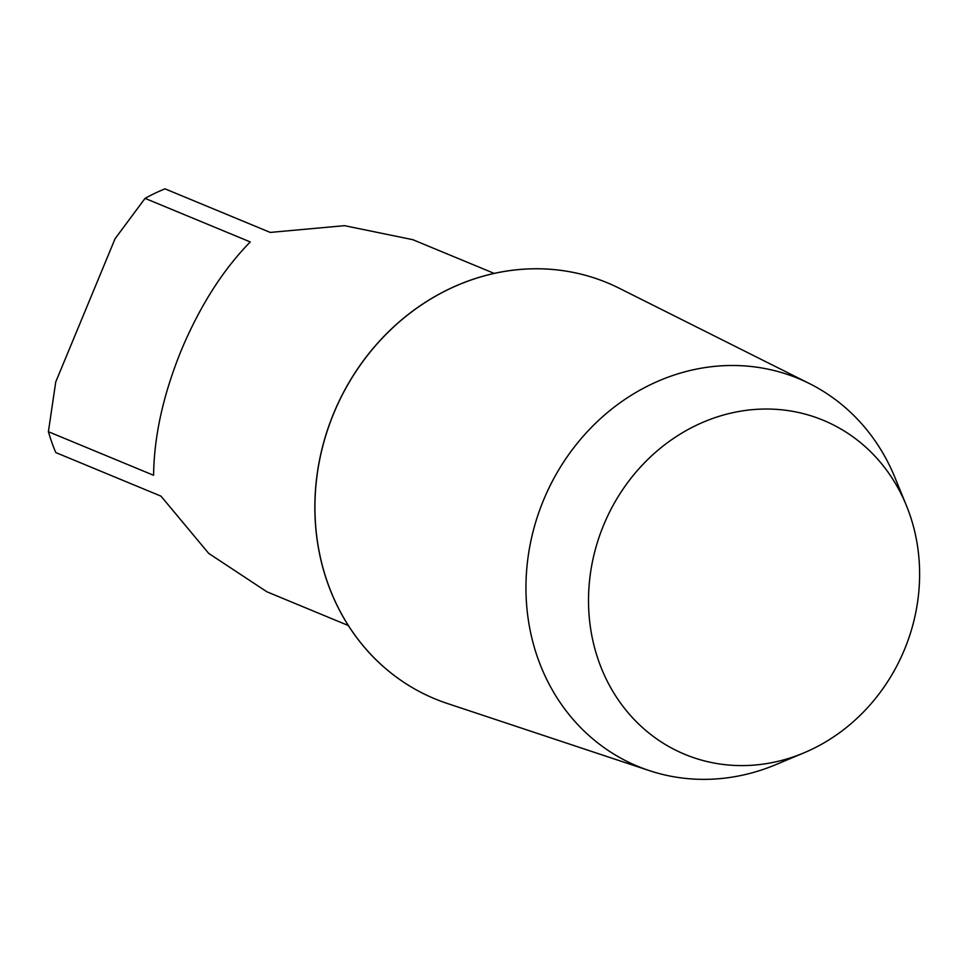 <?xml version="1.0" encoding="UTF-8"?>
<svg xmlns="http://www.w3.org/2000/svg" width="968" height="968" viewBox="0 0 968 968"><rect width="100%" height="100%" fill="white"/><g stroke="black" fill="none" stroke-linecap="round" stroke-linejoin="round"><path stroke-width="1.45" d="M803.912 752.874A180.81 162.793 -67.5 0 1 684.872 754.362A180.81 162.793 -67.5 0 1 603.669 525.019A180.81 162.793 -67.5 0 1 823.26 420.269A180.81 162.793 -67.5 0 1 906.387 505.502A180.81 162.793 -67.5 0 1 803.912 752.874L775.973 764.587A209.862 188.941 -67.5 0 1 649.25 770.588L447.228 703.446A225.181 202.736 -67.5 0 1 434.934 698.86A225.181 202.736 -67.5 0 1 333.803 413.239A225.181 202.736 -67.5 0 1 607.275 282.777L607.214 282.753A225.181 202.736 112.5 0 0 333.73 413.215A225.181 202.736 112.5 0 0 434.898 698.848A225.181 202.736 -67.5 0 1 333.73 413.215A225.181 202.736 -67.5 0 1 607.214 282.753M649.25 770.588A209.862 188.941 -67.5 0 1 637.803 766.317A209.862 188.941 -67.5 0 1 543.544 500.117A209.862 188.941 -67.5 0 1 798.418 378.536A209.862 188.941 -67.5 0 1 809.538 383.618A209.862 188.941 -67.5 0 1 894.904 477.454L906.387 505.502M607.275 282.777A225.181 202.736 -67.5 0 1 619.217 288.234L809.538 383.618M494.2 273.399L412.816 239.689L344.463 225.665L270.217 232.417L165.02 188.845A190.575 171.578 112.5 0 0 145.055 198.367L250.252 241.939C222.918 269.891 199.952 305.936 181.367 350.089C163.289 394.46 154.033 436.193 153.597 475.288L48.4 431.716A190.575 171.578 112.5 0 0 55.781 452.564L160.978 496.136L208.713 553.406L266.95 591.823L348.335 625.534M48.4 431.716L55.733 381.985L115.083 238.709L145.055 198.367"/></g></svg>
